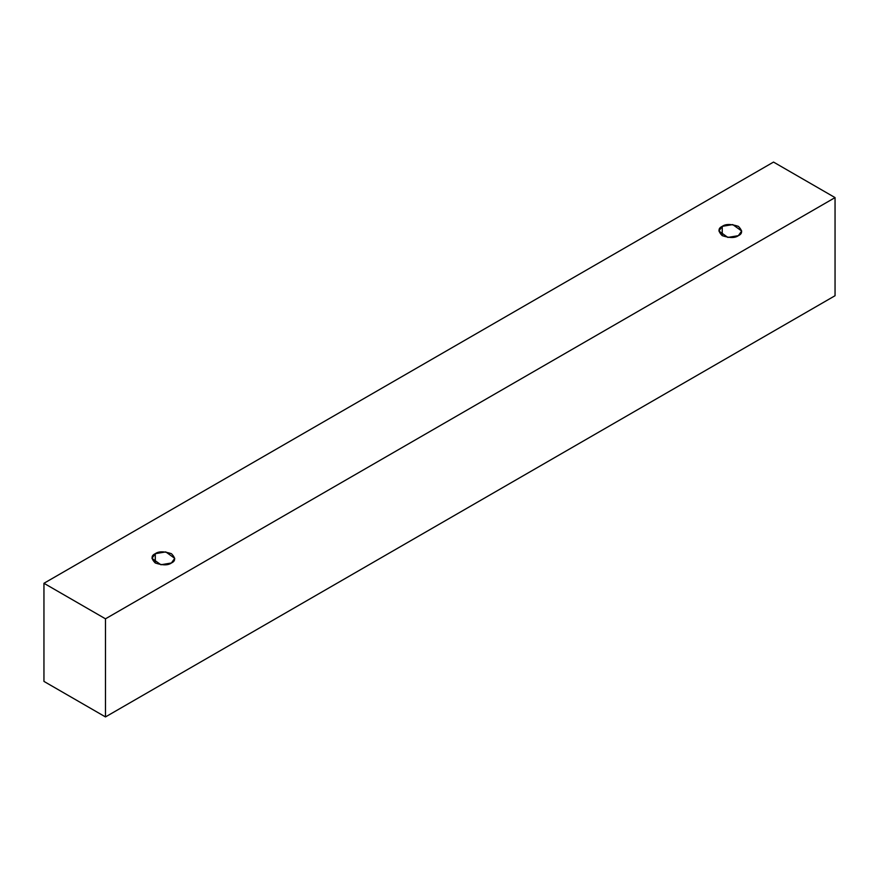 <?xml version="1.0" encoding="UTF-8"?>
<svg xmlns="http://www.w3.org/2000/svg" width="879" height="879" viewBox="0 0 879 879"><rect width="100%" height="100%" fill="white"/><g stroke="black" fill="none" stroke-linecap="round" stroke-linejoin="round"><path stroke-width="1.32" d="M105.48 716.923L835.05 295.718L835.05 197.599L105.48 618.816L105.48 716.923L105.48 618.816L43.95 583.282L773.52 162.077L835.05 197.599L835.05 295.718L105.48 716.923L43.95 681.401L43.95 583.282L43.95 681.401L105.48 716.923M105.48 618.816L835.05 197.599L773.52 162.077L43.95 583.282L105.48 618.816M155.286 553.682C158.638 551.221 164.01 551.221 171.405 553.682C175.668 557.956 175.668 561.055 171.405 562.989C168.054 565.45 162.681 565.45 155.286 562.989C151.023 558.714 151.023 555.616 155.286 553.682L151.957 558.341L160.912 564.757L171.405 562.989L174.745 558.341L165.779 551.913L155.286 553.682L155.286 562.989L155.286 553.682M722.241 226.353C725.593 223.892 730.965 223.892 738.36 226.353C742.623 230.628 742.623 233.726 738.36 235.66C735.009 238.121 729.636 238.121 722.241 235.66C717.978 231.397 717.978 228.287 722.241 226.353L718.912 231.012L727.867 237.429L738.36 235.66L741.7 231.012L732.734 224.584L722.241 226.353L722.241 235.66L722.241 226.353"/></g></svg>
